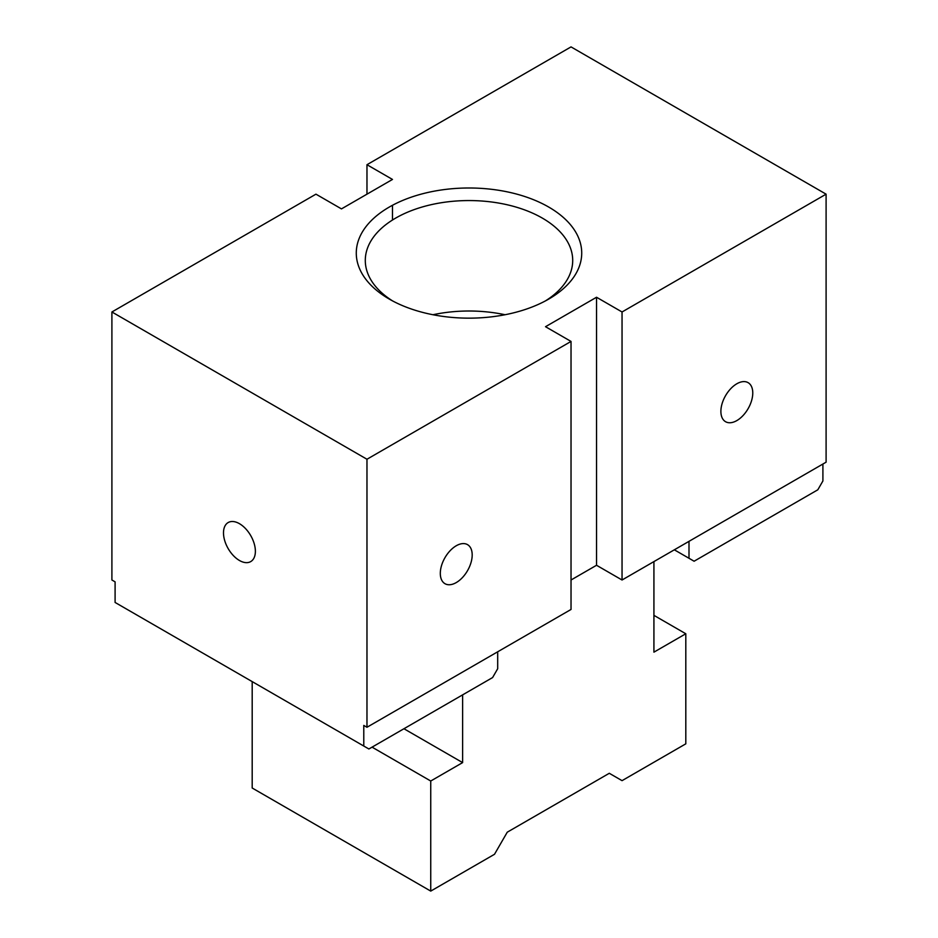 <?xml version="1.0" encoding="UTF-8"?>
<svg xmlns="http://www.w3.org/2000/svg" width="938" height="938" viewBox="0 0 938 938"><rect width="100%" height="100%" fill="white"/><g stroke="black" fill="none" stroke-linecap="round" stroke-linejoin="round"><path stroke-width="1.41" d="M822.907 464.029L822.907 480.971L817.807 489.8L694.097 561.229L688.996 558.274L688.996 541.343M571.031 580.001L596.533 565.274L622.046 580.001L622.046 311.979L826.097 194.166L571.031 46.9L366.969 164.713L366.969 194.166M826.097 194.166L826.097 462.188L622.046 580.001M255.382 551.286A22.547 13.015 60 0 1 250.704 561.604A22.547 13.015 60 0 1 228.169 548.589A22.547 13.015 60 0 1 228.169 522.548A22.547 13.015 60 0 1 245.533 528.598A22.547 13.015 60 0 1 255.382 551.286M366.969 164.713L392.483 179.439L341.467 208.893L315.954 194.166L111.903 311.979L111.903 580.001L115.093 581.841L115.093 602.454L363.78 746.038L363.78 725.426L366.969 727.267L571.031 609.454L571.031 341.432L545.517 326.705L596.533 297.252L596.533 565.274M111.903 311.979L366.969 459.245L366.969 727.267M545.388 300.934A103.708 59.88 0 0 0 572.708 260.436A103.708 59.88 0 0 0 508.689 205.117A103.708 59.88 0 0 0 395.672 218.097A103.708 59.88 0 0 0 365.292 260.436A103.708 59.88 0 0 0 392.612 300.934M389.293 299.093A112.724 65.085 0 0 0 548.707 299.093A112.724 65.085 0 0 0 548.707 207.052A112.724 65.085 0 0 0 389.293 207.052A112.724 65.085 0 0 0 389.293 299.093L389.293 299.093M674.328 549.809L688.996 558.274M497.691 651.793L497.691 668.724L492.591 677.564L368.88 748.981L363.78 746.038M505.031 314.734A103.708 59.88 0 0 0 432.969 314.734M392.483 220.02L392.483 205.281M752.768 392.975A22.547 13.015 -60 0 1 742.931 415.663A22.547 13.015 -60 0 1 725.555 421.701A22.547 13.015 -60 0 1 725.555 395.672A22.547 13.015 -60 0 1 748.102 382.657A22.547 13.015 -60 0 1 752.768 392.975M472.189 554.968A22.547 13.015 -60 0 1 462.352 577.656A22.547 13.015 -60 0 1 444.975 583.694A22.547 13.015 -60 0 1 444.975 557.664A22.547 13.015 -60 0 1 467.523 544.638A22.547 13.015 -60 0 1 472.189 554.968M622.046 311.979L596.533 297.252M366.969 459.245L571.031 341.432M653.927 615.351L685.807 633.76L685.807 743.834L622.046 780.65L609.29 773.287L507.259 832.194L494.502 854.284L430.741 891.1L252.193 788.014L252.193 681.609M372.069 747.152L430.741 781.014L430.741 891.1M653.927 561.592L653.927 652.156L685.807 633.76M430.741 781.014L462.622 762.606L462.622 694.87M403.95 728.744L462.622 762.606"/></g></svg>
